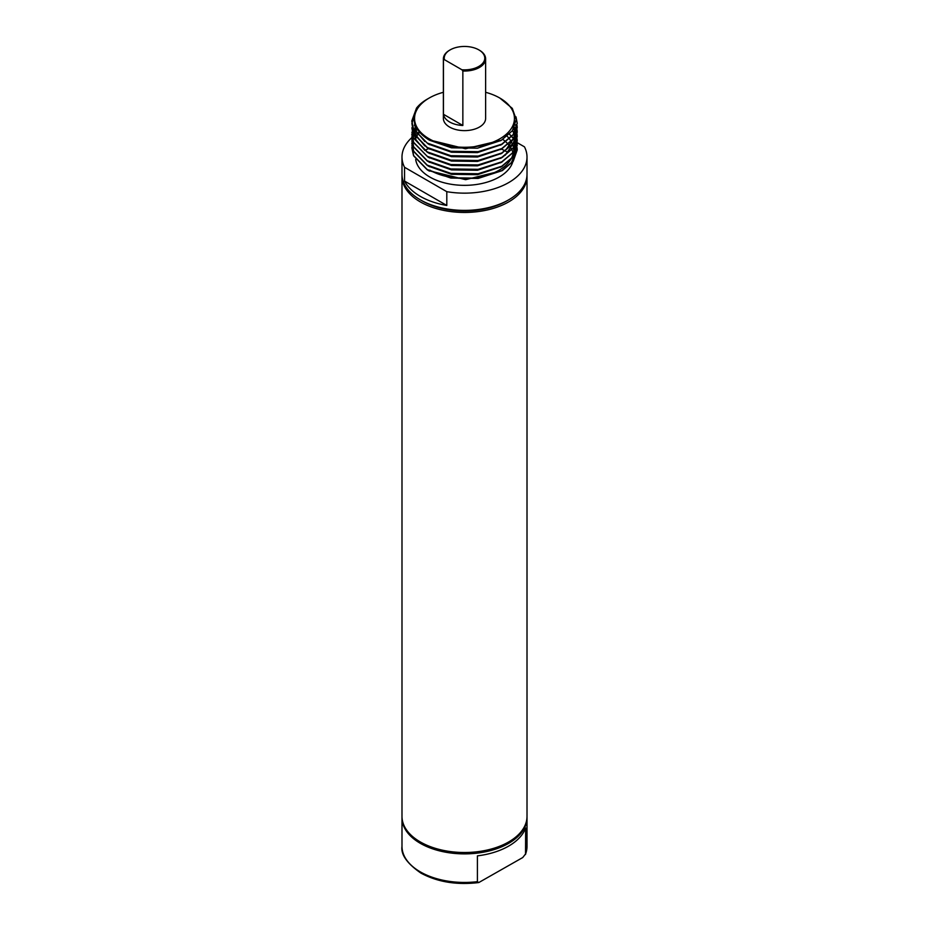 <?xml version="1.0" encoding="UTF-8"?>
<svg xmlns="http://www.w3.org/2000/svg" width="929" height="929" viewBox="0 0 929 929"><rect width="100%" height="100%" fill="white"/><g stroke="black" fill="none" stroke-linecap="round" stroke-linejoin="round"><path stroke-width="1.39" d="M485.623 92.296A49.957 28.845 180 0 1 499.825 98.044A49.957 28.845 180 0 1 499.825 138.827A49.957 28.845 180 0 1 429.175 138.827A49.957 28.845 180 0 1 429.175 98.044A49.957 28.845 180 0 1 443.377 92.296M485.623 58.841A21.123 12.193 180 0 1 462.851 70.999L461.91 69.768A20.275 11.705 0 0 0 482.697 63.311A20.275 11.705 0 0 0 478.83 49.876L479.434 50.224A21.123 12.193 180 0 1 485.623 58.841L485.623 118.436A21.123 12.193 180 0 1 472.582 129.7A21.123 12.193 180 0 1 449.566 127.052A21.123 12.193 180 0 1 443.377 118.436L443.377 58.841A21.123 12.193 180 0 1 449.566 50.224A21.123 12.193 180 0 1 449.868 50.05M515.99 116.833L517.209 123.197L513.087 134.705L501.776 144.158L478.145 151.671L450.855 151.299L427.224 143.054L413.591 129.05L411.791 120.991L416.506 108.112L418.805 106.638C410.351 118.877 413.626 129.909 428.652 139.745L465.475 148.779L501.393 140.244L512.39 130.745L516.222 119.562L512.309 108.379L499.825 98.044M416.506 108.112A52.709 30.436 180 0 1 427.224 99.159L429.175 98.044M462.851 125.485L443.447 114.279A21.123 12.193 0 0 0 449.566 121.954A21.123 12.193 0 0 0 462.851 125.485L462.851 70.999M443.447 114.279L443.447 59.793A21.123 12.193 180 0 1 443.377 58.841M516.942 148.559L511.066 163.585M411.791 147.618L413.591 155.805L427.224 169.821L450.855 178.066L478.145 178.426L502.334 170.599L465.626 179.669L428.71 170.669M502.334 170.599L513.249 161.24L517.209 149.964L517.07 147.757M411.791 143.205L413.591 151.392L427.224 165.408L450.855 173.653L478.145 174.013L501.776 166.512L513.249 156.827L517.209 145.412M411.791 138.793L413.591 146.979L427.224 160.984L450.855 169.229L478.145 169.601L501.776 162.087L513.249 152.414L517.209 140.999M411.791 134.368L413.591 142.567L427.863 156.955L450.855 164.816L478.145 165.188L502.334 157.361L513.249 148.001L517.209 136.714L517.07 134.508M517.047 134.368L516.629 132.301M516.594 132.162L515.885 130.095M515.827 129.955L514.457 127.238M411.919 127.888L413.591 138.154L427.224 152.159L450.855 160.403L478.145 160.775L501.776 153.262L513.249 143.589L517.209 132.301L517.07 130.095M517.047 129.955L516.629 127.888M516.594 127.749L515.456 124.683M411.919 123.476L413.591 133.741L427.224 147.746L450.855 155.991L478.145 156.362L501.776 148.849L513.249 139.176L517.209 127.749M414.404 115.997L411.942 123.336M411.791 121.13L413.591 129.328L427.863 143.705L450.855 151.578L478.145 151.95L501.776 144.436L513.249 134.763L517.209 123.476L516.059 117.286M429.477 140.221L451.517 147.816L477.483 148.187L500.952 140.5M414.38 121.931L416.029 131.012L424.82 141.522M428.78 144.227L451.517 152.228L477.483 152.6L501.405 144.634M414.787 123.743L414.462 125.543M414.729 131.512L416.029 135.425L424.82 145.934M428.78 148.64L451.517 156.653L477.483 157.013L501.405 149.046M415.495 125.798L414.392 130.641M414.369 130.884L414.648 135.506M414.729 135.924L416.029 139.838L424.82 150.347M428.78 153.053L451.517 161.065L477.483 161.425L501.405 153.471M501.381 149.07A59.979 34.628 180 0 1 505.144 150.904L514.364 137.515M514.062 129.955L513.679 128.748M428.78 157.465L451.517 165.478L477.483 165.838L501.405 157.884M505.121 155.34L514.364 141.928M514.434 141.533L514.585 137.132M514.561 136.9L513.9 133.834M513.284 132.162L512.518 130.571M428.78 161.878L451.517 169.891L477.483 170.262L501.405 162.296M419.513 132.255L417.922 134.368M417.376 135.216L416.598 136.575M415.983 137.84L415.588 138.781M428.78 166.291L451.517 174.304L477.483 174.675L501.405 166.709M517.081 125.543L517.209 127.61L513.087 139.118L501.776 148.57L478.145 156.084L450.855 155.712L427.224 147.467L413.591 133.462L411.907 123.336M517.081 129.955L517.209 132.034L513.087 143.53L501.776 152.983L478.145 160.496L450.855 160.125L427.224 151.88L413.591 137.875L411.907 127.749M517.081 134.368L517.209 136.447L513.087 147.943L501.776 157.407L478.145 164.909L450.855 164.549L427.224 156.304L413.591 142.288L411.907 132.162M517.081 138.793L517.209 140.86L513.087 152.356L501.776 161.82L478.145 169.322L450.855 168.962L427.224 160.717L413.591 146.701L411.907 136.575M517.081 143.205L517.209 145.272L513.087 156.769L501.776 166.233L478.145 173.735L450.855 173.375L427.224 165.13L413.591 151.113L411.907 140.999M411.919 140.86L412.29 138.781M415.971 130.884L417.26 129.224M517.081 147.618L517.209 149.685L513.087 161.181L501.776 170.646L478.145 178.159L450.855 177.787L427.224 169.542L413.591 155.526L411.907 145.412M509.464 134.171L511.182 135.889M511.809 136.563L512.75 137.713M479.434 50.224L478.83 49.876A20.275 11.705 0 0 0 450.17 49.876A20.275 11.705 0 0 0 444.399 59.653L443.447 59.793M461.91 69.768L444.399 59.653M509.406 134.229A52.709 30.436 180 0 1 511.124 135.971M511.728 136.656A52.709 30.436 180 0 1 512.692 137.829M513.458 138.885A52.709 30.436 180 0 1 513.853 139.478M429.86 170.158A48.993 28.288 0 0 0 510.253 160.287M510.729 159.521A48.993 28.288 0 0 0 513.354 152.275M513.47 149.348A48.993 28.288 0 0 0 513.331 147.885M512.982 146.074A48.993 28.288 0 0 0 512.518 144.541M512.448 144.355A48.993 28.288 0 0 0 511.217 141.638M510.776 140.871A48.993 28.288 0 0 0 509.475 138.944M509.104 138.467A48.993 28.288 0 0 0 507.164 136.261M415.693 159.498A48.993 28.288 0 0 0 429.86 177.056A48.993 28.288 0 0 0 479.318 184.023A48.993 28.288 0 0 0 512.773 161.878M512.901 161.437A48.993 28.288 0 0 0 513.493 157.059L513.493 156.502M513.133 153.61A48.993 28.288 0 0 0 512.947 152.832M512.889 152.623A48.993 28.288 0 0 0 511.844 149.766M511.38 148.849A48.993 28.288 0 0 0 510.288 147.003M510.184 146.828A48.993 28.288 0 0 0 508.302 144.39M507.989 144.03A48.993 28.288 0 0 0 505.84 141.882M505.631 141.696A48.993 28.288 0 0 0 502.786 139.408M517.139 142.625L524.455 146.84A62.51 36.092 180 0 1 527.01 157.059A62.51 36.092 180 0 1 446.803 191.676L404.545 167.278A62.51 36.092 180 0 1 401.99 157.059A62.51 36.092 180 0 1 411.814 137.631A62.51 36.092 180 0 1 412.023 137.446M412.07 137.411A62.51 36.092 180 0 1 412.906 136.679M413.057 136.563A62.51 36.092 180 0 1 414.45 135.437M414.555 135.355A62.51 36.092 180 0 1 416.401 134.008M416.54 133.915A62.51 36.092 180 0 1 417.69 133.137M418.271 132.766A62.51 36.092 180 0 1 419.374 132.092M446.803 205.46L404.545 181.074A62.51 36.092 0 0 0 420.303 196.367A62.51 36.092 0 0 0 446.803 205.46L446.803 191.676M527.01 157.059L527.01 174.304A62.51 36.092 180 0 1 488.422 207.643A62.51 36.092 180 0 1 420.303 199.816A62.51 36.092 180 0 1 401.99 174.304L401.99 157.059M404.545 181.074L404.545 167.278M507.791 200.339A59.979 34.628 180 0 1 422.091 200.85A59.979 34.628 180 0 1 421.209 200.339M424.867 150.382A59.979 34.628 180 0 1 428.687 148.594M505.376 151.032A59.979 34.628 180 0 1 506.909 151.892M526.987 175.337A62.51 36.092 180 0 1 527.01 176.371A62.51 36.092 180 0 1 488.422 209.71A62.51 36.092 180 0 1 420.303 201.883A62.51 36.092 180 0 1 401.99 176.371A62.51 36.092 180 0 1 402.013 175.337M527.01 176.371L527.01 816.417A62.51 36.092 180 0 1 488.422 849.756A62.51 36.092 180 0 1 420.303 841.941A62.51 36.092 180 0 1 401.99 816.417L401.99 176.371M508.093 842.278A60.815 35.116 180 0 1 421.499 842.626A60.815 35.116 180 0 1 420.907 842.278M526.998 817.102A62.51 36.092 180 0 1 527.01 817.799A62.51 36.092 180 0 1 488.422 851.138A62.51 36.092 180 0 1 420.303 843.311A62.51 36.092 180 0 1 401.99 817.799A62.51 36.092 180 0 1 402.002 817.102M477.401 855.864L477.401 881.667L478.783 882.55L522.737 857.548L525.663 853.809A62.51 36.092 0 0 0 527.01 846.365L525.524 854.471L525.663 828.006A62.51 36.092 180 0 1 477.401 855.864M401.99 817.799L401.99 846.365A62.51 36.092 0 0 0 420.303 871.878A62.51 36.092 0 0 0 477.401 881.667M429.465 171.122L427.863 170.193M427.863 165.78L429.651 166.814M502.334 166.186L500.534 167.22M427.863 161.367L429.651 162.401M502.334 161.774L500.534 162.807M427.863 156.955L429.651 157.988M502.334 157.361L500.534 158.394M427.863 152.53L429.651 153.575M502.334 152.948L500.534 153.982M427.863 148.117L429.651 149.151M502.334 148.535L500.534 149.569M427.863 143.705L429.651 144.738M502.334 144.123L500.534 145.156M501.393 140.244L500.534 140.743M450.17 49.876L449.566 50.224M513.493 152.077L513.493 156.223M527.01 817.799L527.01 846.365M401.99 846.365C400.759 854.564 407.041 863.459 420.825 873.039C437.396 882.039 456.72 885.209 478.783 882.55"/></g></svg>
